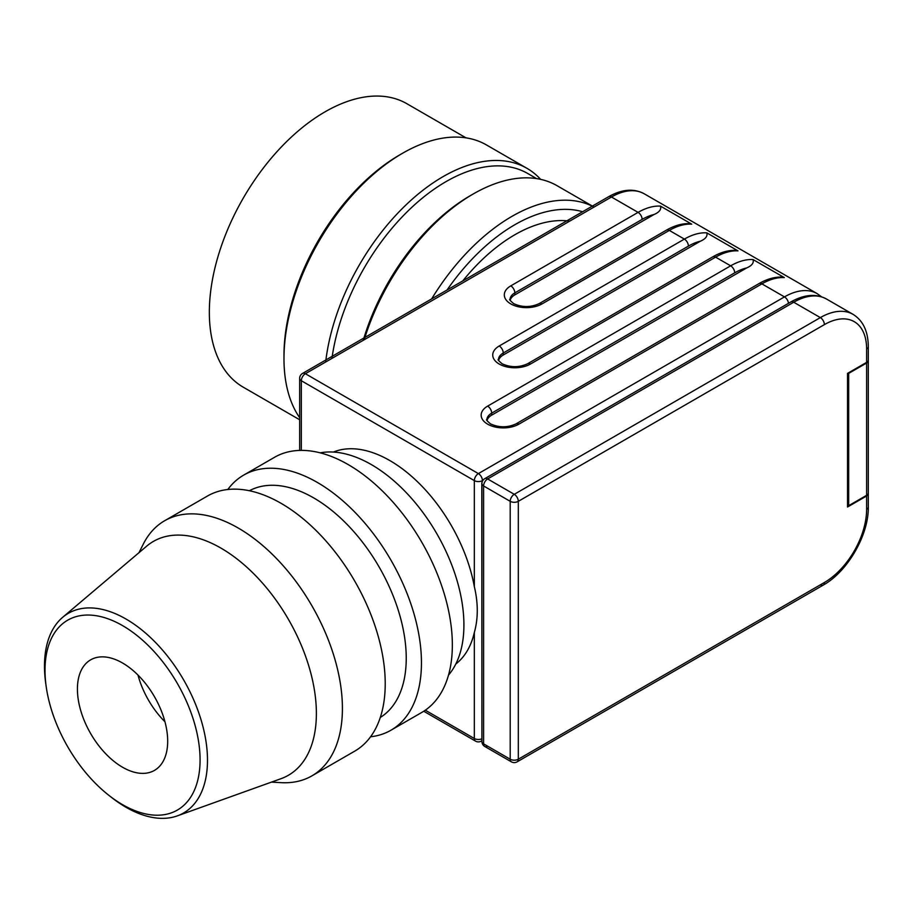 <?xml version="1.0" encoding="UTF-8"?>
<svg xmlns="http://www.w3.org/2000/svg" width="914" height="914" viewBox="0 0 914 914"><rect width="100%" height="100%" fill="white"/><g stroke="black" fill="none" stroke-linecap="round" stroke-linejoin="round"><path stroke-width="1.37" d="M122.545 663.004A63.82 36.846 -120 0 0 90.635 659.851A63.82 36.846 -120 0 0 80.855 710.989A63.82 36.846 -120 0 0 122.545 767.234A63.82 36.846 -120 0 0 154.455 770.399A63.82 36.846 -120 0 0 164.246 719.249A63.82 36.846 -120 0 0 122.545 663.004M138.003 675.092A63.82 36.846 -120 0 0 164.943 721.752M271.435 782.121L281.112 782.658A147.291 85.036 -120 0 0 311.914 775.86A147.291 85.036 -120 0 0 334.49 657.84A147.291 85.036 -120 0 0 238.268 528.052A147.291 85.036 -120 0 0 164.623 520.752A147.291 85.036 -120 0 0 143.338 544.024L138.974 552.684M109.143 795.557L111.885 797.705A115.267 66.551 -120 0 0 125.983 807.256A115.267 66.551 -120 0 0 177.316 815.882L281.032 778.682A135.009 77.953 -120 0 0 310.897 673.458A135.009 77.953 -120 0 0 220.914 548.092A135.009 77.953 -120 0 0 146.754 546.092L62.666 617.316A115.267 66.551 -120 0 0 45.7 683.055L46.18 686.505A109.646 63.306 60 0 1 122.545 625.599A109.646 63.306 60 0 1 200.075 759.888A109.646 63.306 60 0 1 122.545 804.651A109.646 63.306 60 0 1 109.143 795.557A109.646 63.306 60 0 1 46.18 686.505M311.914 775.86L354.723 751.148A147.291 85.036 -120 0 0 377.299 633.128A147.291 85.036 -120 0 0 281.078 503.328A147.291 85.036 -120 0 0 207.444 496.039L164.623 520.752M380.293 717.467A130.919 75.588 -120 0 0 398.87 612.174A130.919 75.588 -120 0 0 313.662 497.89A130.919 75.588 -120 0 0 249.396 490.738M370.581 736.775A147.291 85.036 -120 0 0 390.952 730.229A147.291 85.036 -120 0 0 413.528 612.209A147.291 85.036 -120 0 0 317.307 482.421A147.291 85.036 -120 0 0 243.661 475.12A147.291 85.036 -120 0 0 227.815 489.493M390.952 730.229L421.845 712.394A147.291 85.036 -120 0 0 444.421 594.374A147.291 85.036 -120 0 0 348.2 464.586A147.291 85.036 -120 0 0 274.554 457.286L243.661 475.12M448.511 675.08A130.919 75.588 -120 0 0 452.898 567.994A130.919 75.588 -120 0 0 371.347 464.586A130.919 75.588 -120 0 0 320.208 452.841M333.427 452.064A122.739 70.869 60 0 1 389.855 460.576A122.739 70.869 60 0 1 474.332 586.571C478.251 603.217 478.251 618.538 474.32 632.557A122.739 70.869 60 0 1 455.8 664.021M177.316 815.882A115.267 66.551 -120 0 0 202.805 726.047A115.267 66.551 -120 0 0 125.983 619.018A115.267 66.551 -120 0 0 62.666 617.316M569.696 221.119A147.291 85.036 120 0 0 514.833 234.761A147.291 85.036 120 0 0 462.781 280.918M363.246 340.316A163.652 94.485 120 0 1 470.287 195.676L473.178 193.997A167.742 96.85 120 0 0 473.178 194.008A167.742 96.85 120 0 1 557.049 185.691L594.054 207.055A167.742 96.85 120 0 0 511.943 216.378A167.742 96.85 120 0 0 431.659 298.878M582.606 211.728A159.562 92.12 120 0 0 514.833 224.73A159.562 92.12 120 0 0 447.06 289.989M470.287 195.676L473.178 194.008A167.742 96.85 120 0 0 364.218 339.757M536.587 178.607L527.812 173.534A163.652 94.485 120 0 0 445.986 181.646A163.652 94.485 120 0 0 331.953 358.379M540.642 179.361A167.742 96.85 120 0 0 526.955 168.325A167.742 96.85 120 0 0 443.084 176.631A167.742 96.85 120 0 0 325.67 362.013M283.98 358.688L283.98 355.352A163.652 94.485 120 0 1 399.692 154.923L402.583 153.244A167.742 96.85 120 0 0 283.98 358.688A167.742 96.85 120 0 0 299.655 417.698M466.003 137.854L406.879 103.716A163.652 94.485 120 0 0 325.053 111.828A163.652 94.485 120 0 0 218.149 256.034A163.652 94.485 120 0 0 243.227 387.17L299.655 419.755M481.918 738.775A5.724 3.302 180 0 1 478.388 739.472A5.724 3.302 180 0 1 474.332 738.512A5.724 3.302 120 0 0 475.52 741.128L423.742 711.241L475.52 741.128A5.724 5.724 0 0 0 481.244 741.128L481.918 740.74L481.244 741.128A5.724 3.302 -120 0 0 481.918 740.5M481.964 482.866A5.724 3.302 180 0 1 481.815 482.935L481.918 736.867M299.655 450.419L299.655 378.396A5.724 3.302 0 0 0 301.334 380.738A5.724 3.302 -60 0 1 302.523 376.739A5.724 3.302 -60 0 1 305.379 373.723A5.724 3.302 -120 0 0 302.523 373.438L608.598 196.727C621.92 189.198 633.779 188.204 644.187 193.768L817.196 293.645A65.465 37.794 120 0 0 784.463 296.89L478.388 473.601L305.379 373.723L611.466 197.013A5.724 3.302 -120 0 0 608.598 196.727L302.523 373.438A5.724 5.724 0 0 0 299.655 378.396M666.455 230.134L666.455 230.134C674.429 225.541 682.141 223.37 689.579 223.633L691.727 224.159A65.465 37.794 -60 0 0 669.322 230.408A5.724 3.302 -120 0 0 666.455 230.134L539.169 303.619A5.724 3.302 -120 0 1 542.025 303.905L669.322 230.408L684.369 239.102A5.724 3.302 60 0 1 687.225 242.119A5.724 3.302 60 0 1 688.413 246.117A59.73 34.492 -60 0 1 700.398 241.193L503.26 355.009A16.361 9.448 0 0 0 498.621 360.413M738.021 250.882A65.465 37.794 -60 0 0 715.605 257.142A5.724 3.302 -120 0 0 712.749 256.857C720.712 252.264 728.424 250.093 735.861 250.356L738.021 250.882L706.773 232.842A65.465 37.794 120 0 0 684.369 239.102L499.215 345.995A22.096 12.75 0 0 0 499.215 364.035A22.096 12.75 0 0 0 530.463 364.035L715.605 257.142L730.652 265.825L487.642 406.124A5.724 3.302 -120 0 1 490.51 409.152A5.724 3.302 -120 0 1 491.686 413.139A16.361 9.448 180 0 0 486.899 419.823C485.722 419.412 486.934 420.76 490.51 423.879C499.01 427.752 507.521 427.752 516.022 423.879L759.031 283.58C767.006 278.987 774.706 276.816 782.156 277.079L784.303 277.605A65.465 37.794 -60 0 0 761.899 283.866A5.724 3.302 -120 0 0 759.031 283.58L516.022 423.879A5.724 3.302 60 0 1 518.889 424.165L761.899 283.866L784.463 296.89A5.724 3.302 -120 0 1 787.331 299.918A5.724 3.302 -120 0 1 788.485 303.322M712.749 256.857L527.595 363.749A5.724 3.302 -120 0 1 530.463 364.035M866.621 363.029L866.621 495.319A5.724 3.302 0 0 0 868.3 492.977L868.3 360.699A5.724 3.302 180 0 1 866.621 363.029L848.683 373.392L848.683 505.671L847.529 505.008M868.266 493.309A5.724 3.302 180 0 1 868.3 493.651L868.3 507.007A5.724 3.302 180 0 1 866.621 509.349A59.73 34.492 -60 0 1 824.382 582.504L518.307 759.214A5.724 3.302 180 0 1 514.262 760.185A5.724 3.302 180 0 1 510.206 759.214A5.724 3.302 120 0 0 511.394 761.842L484.774 746.475A5.724 3.302 -60 0 1 483.586 743.847A5.724 3.302 180 0 1 481.918 741.517A5.724 5.724 0 0 0 484.774 746.475L484.774 746.475A5.724 3.302 -60 0 0 487.642 746.19M868.3 493.651A5.724 3.302 180 0 1 866.621 495.982L847.529 507.007L847.529 373.392L866.621 362.367A5.724 3.302 0 0 0 868.3 360.025L868.3 346.669C868.163 331.359 863.079 320.597 853.059 314.359A65.465 37.794 120 0 0 820.338 317.604L514.262 494.314A5.724 3.302 120 0 0 511.394 497.33A5.724 3.302 120 0 0 510.206 501.329A5.724 3.302 0 0 0 514.262 502.3A5.724 3.302 0 0 0 518.307 501.329A5.724 3.302 -120 0 0 517.118 497.33A5.724 3.302 -120 0 0 514.262 494.314L487.642 478.947A5.724 3.302 -120 0 0 484.774 478.662L484.774 478.662A5.724 5.724 0 0 0 481.918 483.62L481.918 741.517M820.338 584.846A5.724 3.302 -120 0 0 823.194 585.131L517.118 761.842A5.724 3.302 -120 0 0 518.307 759.214L518.307 501.329L824.382 324.619A5.724 3.302 -120 0 0 823.194 320.62A5.724 3.302 -120 0 0 820.338 317.604L793.718 302.237A65.465 37.794 -60 0 1 826.45 298.992C816.042 293.428 804.171 294.422 790.85 301.951L484.774 478.662L790.85 301.951A5.724 3.302 60 0 1 793.718 302.237L487.642 478.947A5.724 3.302 -60 0 0 484.774 481.975A5.724 3.302 -60 0 0 483.586 485.962L510.206 501.329L510.206 759.214L483.586 743.847L483.586 485.962A5.724 3.302 0 0 1 481.918 483.62M866.621 495.319L848.683 505.671M848.112 373.049L848.683 373.392M706.773 232.842C707.744 236.143 705.619 238.931 700.41 241.205M784.303 277.605L753.056 259.565C754.039 262.866 751.914 265.654 746.692 267.928L491.686 415.139A16.361 9.448 0 0 0 487.048 420.543M691.727 224.159L660.491 206.118C661.462 209.42 659.337 212.208 654.116 214.482M644.187 193.768A65.465 37.794 -60 0 0 611.466 197.013L638.075 212.379L510.789 285.865A5.724 3.302 60 0 1 513.645 288.893A5.724 3.302 60 0 1 514.833 292.88L642.131 219.394A59.73 34.492 -60 0 1 654.116 214.47L514.833 294.879A16.361 9.448 0 0 0 510.195 300.283M526.955 168.325L486.454 144.938A167.742 96.85 120 0 0 402.583 153.244L399.692 154.923M482.432 481.232L482.432 480.615A5.724 3.302 -120 0 0 481.244 476.628A5.724 3.302 -120 0 0 478.388 473.601A5.724 3.302 120 0 0 475.52 476.628A5.724 3.302 120 0 0 474.332 480.615A5.724 3.302 0 0 0 478.388 481.587A5.724 3.302 0 0 0 482.432 480.615L482.969 480.307M301.334 450.385L301.334 380.738L474.332 480.615L474.332 586.571M510.789 285.865A22.096 12.75 0 0 0 510.789 303.905A22.096 12.75 0 0 0 542.025 303.905M660.491 206.118A65.465 37.794 120 0 0 638.075 212.379A5.724 3.302 60 0 1 640.942 215.396A5.724 3.302 60 0 1 642.131 219.394M491.686 415.139L491.686 413.139L734.707 272.84A5.724 3.302 -120 0 0 733.519 268.842A5.724 3.302 -120 0 0 730.652 265.825A65.465 37.794 120 0 1 753.056 259.565M487.642 406.124A22.096 12.75 0 0 0 487.642 424.165A22.096 12.75 0 0 0 518.889 424.165M499.215 345.995A5.724 3.302 60 0 1 502.072 349.022A5.724 3.302 60 0 1 503.26 353.01L688.413 246.117M866.621 495.982L866.621 509.349M824.382 324.619A59.73 34.492 -60 0 1 866.621 348.999A5.724 3.302 0 0 0 868.3 346.669M866.621 348.999L866.621 362.367M868.3 507.007C868.826 534.884 847.609 571.65 823.194 585.131L823.194 585.131A5.724 3.302 -120 0 0 824.382 582.504M823.194 585.131L517.118 761.842A5.724 5.724 0 0 1 511.394 761.842L484.774 746.475M527.595 363.749C519.083 367.622 510.583 367.622 502.072 363.749C498.496 360.63 497.296 359.282 498.473 359.693A16.361 9.448 180 0 1 503.26 353.01L503.26 355.009M734.707 272.84A59.73 34.492 -60 0 1 746.681 267.928M539.169 303.619C530.657 307.492 522.157 307.492 513.645 303.619C510.069 300.5 508.87 299.152 510.046 299.564A16.361 9.448 180 0 1 514.833 292.88L514.833 294.879M474.332 632.545L474.332 738.512L425.307 710.201M821.537 296.799L817.196 293.645M853.059 314.359L826.45 298.992"/></g></svg>
